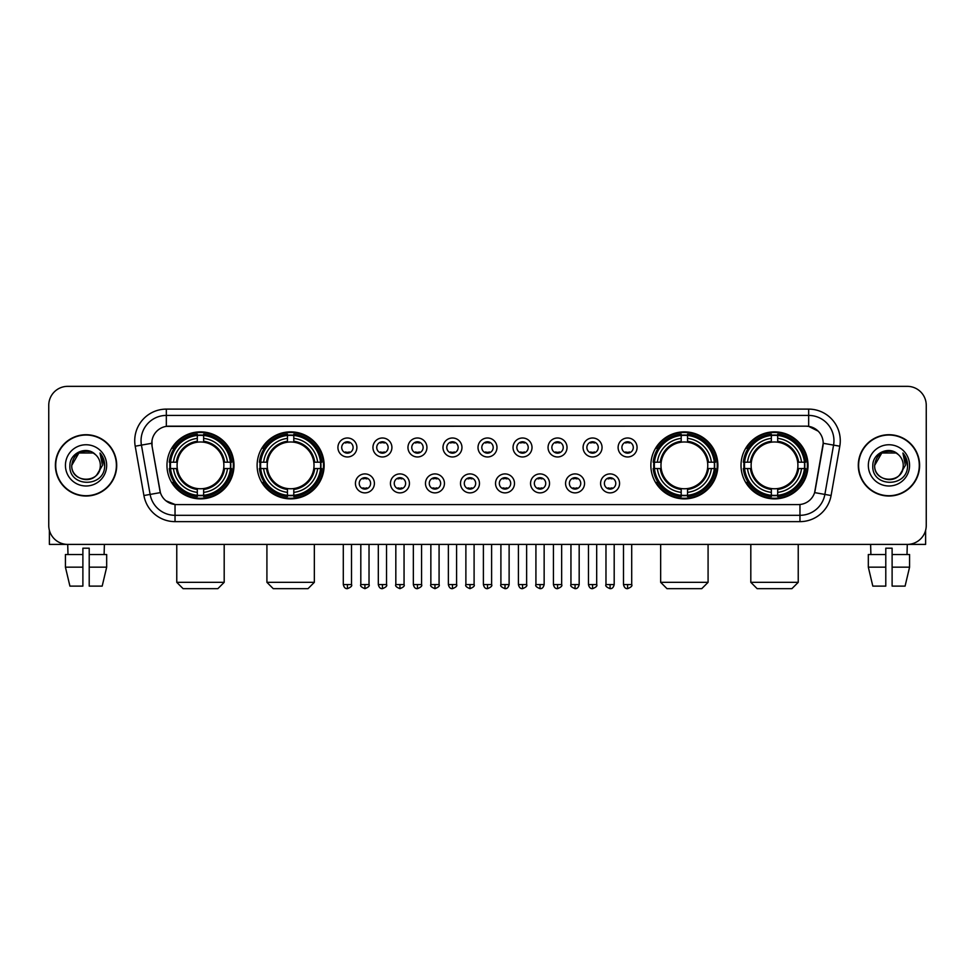 <?xml version="1.0" encoding="UTF-8"?>
<svg xmlns="http://www.w3.org/2000/svg" width="975" height="975" viewBox="0 0 975 975"><rect width="100%" height="100%" fill="white"/><g stroke="black" fill="none" stroke-linecap="round" stroke-linejoin="round"><path stroke-width="1.46" d="M257.12 465.367A33.503 33.503 0 0 0 290.635 498.883A33.503 33.503 0 0 0 324.139 465.367A33.503 33.503 0 0 0 290.635 431.864A33.503 33.503 0 0 0 257.12 465.367M650.861 465.367A33.503 33.503 0 0 0 684.365 498.883A33.503 33.503 0 0 0 717.88 465.367A33.503 33.503 0 0 0 684.365 431.864A33.503 33.503 0 0 0 650.861 465.367M741.012 465.367A33.503 33.503 0 0 0 774.516 498.883A33.503 33.503 0 0 0 808.031 465.367A33.503 33.503 0 0 0 774.516 431.864A33.503 33.503 0 0 0 741.012 465.367M166.969 465.367A33.503 33.503 0 0 0 200.484 498.883A33.503 33.503 0 0 0 233.988 465.367A33.503 33.503 0 0 0 200.484 431.864A33.503 33.503 0 0 0 166.969 465.367M374.4 483.393A9.482 9.482 0 0 1 364.918 492.875A9.482 9.482 0 0 1 355.436 483.393A9.482 9.482 0 0 1 364.918 473.911A9.482 9.482 0 0 1 374.4 483.393M359.227 483.393A5.692 5.692 0 0 0 364.918 489.084A5.692 5.692 0 0 0 370.61 483.393A5.692 5.692 0 0 0 364.918 477.701A5.692 5.692 0 0 0 359.227 483.393M409.427 483.393A9.482 9.482 0 0 1 399.945 492.875A9.482 9.482 0 0 1 390.451 483.393A9.482 9.482 0 0 1 399.945 473.911A9.482 9.482 0 0 1 409.427 483.393M394.253 483.393A5.692 5.692 0 0 0 399.945 489.084A5.692 5.692 0 0 0 405.624 483.393A5.692 5.692 0 0 0 399.945 477.701A5.692 5.692 0 0 0 394.253 483.393M444.442 483.393A9.482 9.482 0 0 1 434.96 492.875A9.482 9.482 0 0 1 425.478 483.393A9.482 9.482 0 0 1 434.96 473.911A9.482 9.482 0 0 1 444.442 483.393M429.268 483.393A5.692 5.692 0 0 0 434.96 489.084A5.692 5.692 0 0 0 440.651 483.393A5.692 5.692 0 0 0 434.96 477.701A5.692 5.692 0 0 0 429.268 483.393M479.468 483.393A9.482 9.482 0 0 1 469.987 492.875A9.482 9.482 0 0 1 460.505 483.393A9.482 9.482 0 0 1 469.987 473.911A9.482 9.482 0 0 1 479.468 483.393M464.295 483.393A5.692 5.692 0 0 0 469.987 489.084A5.692 5.692 0 0 0 475.678 483.393A5.692 5.692 0 0 0 469.987 477.701A5.692 5.692 0 0 0 464.295 483.393M514.495 483.393A9.482 9.482 0 0 1 505.013 492.875A9.482 9.482 0 0 1 495.532 483.393A9.482 9.482 0 0 1 505.013 473.911A9.482 9.482 0 0 1 514.495 483.393M499.322 483.393A5.692 5.692 0 0 0 505.013 489.084A5.692 5.692 0 0 0 510.705 483.393A5.692 5.692 0 0 0 505.013 477.701A5.692 5.692 0 0 0 499.322 483.393M549.522 483.393A9.482 9.482 0 0 1 540.04 492.875A9.482 9.482 0 0 1 530.558 483.393A9.482 9.482 0 0 1 540.04 473.911A9.482 9.482 0 0 1 549.522 483.393M534.349 483.393A5.692 5.692 0 0 0 540.04 489.084A5.692 5.692 0 0 0 545.732 483.393A5.692 5.692 0 0 0 540.04 477.701A5.692 5.692 0 0 0 534.349 483.393M584.549 483.393A9.482 9.482 0 0 1 575.055 492.875A9.482 9.482 0 0 1 565.573 483.393A9.482 9.482 0 0 1 575.055 473.911A9.482 9.482 0 0 1 584.549 483.393M569.376 483.393A5.692 5.692 0 0 0 575.055 489.084A5.692 5.692 0 0 0 580.747 483.393A5.692 5.692 0 0 0 575.055 477.701A5.692 5.692 0 0 0 569.376 483.393M619.564 483.393A9.482 9.482 0 0 1 610.082 492.875A9.482 9.482 0 0 1 600.6 483.393A9.482 9.482 0 0 1 610.082 473.911A9.482 9.482 0 0 1 619.564 483.393M604.39 483.393A5.692 5.692 0 0 0 610.082 489.084A5.692 5.692 0 0 0 615.773 483.393A5.692 5.692 0 0 0 610.082 477.701A5.692 5.692 0 0 0 604.39 483.393M356.887 447.476A9.482 9.482 0 0 1 347.405 456.97A9.482 9.482 0 0 1 337.923 447.476A9.482 9.482 0 0 1 347.405 437.994A9.482 9.482 0 0 1 356.887 447.476M341.713 447.476A5.692 5.692 0 0 0 347.405 453.168A5.692 5.692 0 0 0 353.096 447.476A5.692 5.692 0 0 0 347.405 441.797A5.692 5.692 0 0 0 341.713 447.476M391.913 447.476A9.482 9.482 0 0 1 382.432 456.97A9.482 9.482 0 0 1 372.95 447.476A9.482 9.482 0 0 1 382.432 437.994A9.482 9.482 0 0 1 391.913 447.476M376.74 447.476A5.692 5.692 0 0 0 382.432 453.168A5.692 5.692 0 0 0 388.123 447.476A5.692 5.692 0 0 0 382.432 441.797A5.692 5.692 0 0 0 376.74 447.476M426.94 447.476A9.482 9.482 0 0 1 417.446 456.97A9.482 9.482 0 0 1 407.964 447.476A9.482 9.482 0 0 1 417.446 437.994A9.482 9.482 0 0 1 426.94 447.476M411.767 447.476A5.692 5.692 0 0 0 417.446 453.168A5.692 5.692 0 0 0 423.138 447.476A5.692 5.692 0 0 0 417.446 441.797A5.692 5.692 0 0 0 411.767 447.476M461.955 447.476A9.482 9.482 0 0 1 452.473 456.97A9.482 9.482 0 0 1 442.991 447.476A9.482 9.482 0 0 1 452.473 437.994A9.482 9.482 0 0 1 461.955 447.476M446.782 447.476A5.692 5.692 0 0 0 452.473 453.168A5.692 5.692 0 0 0 458.165 447.476A5.692 5.692 0 0 0 452.473 441.797A5.692 5.692 0 0 0 446.782 447.476M496.982 447.476A9.482 9.482 0 0 1 487.5 456.97A9.482 9.482 0 0 1 478.018 447.476A9.482 9.482 0 0 1 487.5 437.994A9.482 9.482 0 0 1 496.982 447.476M481.808 447.476A5.692 5.692 0 0 0 487.5 453.168A5.692 5.692 0 0 0 493.192 447.476A5.692 5.692 0 0 0 487.5 441.797A5.692 5.692 0 0 0 481.808 447.476M532.009 447.476A9.482 9.482 0 0 1 522.527 456.97A9.482 9.482 0 0 1 513.045 447.476A9.482 9.482 0 0 1 522.527 437.994A9.482 9.482 0 0 1 532.009 447.476M516.835 447.476A5.692 5.692 0 0 0 522.527 453.168A5.692 5.692 0 0 0 528.218 447.476A5.692 5.692 0 0 0 522.527 441.797A5.692 5.692 0 0 0 516.835 447.476M567.036 447.476A9.482 9.482 0 0 1 557.554 456.97A9.482 9.482 0 0 1 548.06 447.476A9.482 9.482 0 0 1 557.554 437.994A9.482 9.482 0 0 1 567.036 447.476M551.862 447.476A5.692 5.692 0 0 0 557.554 453.168A5.692 5.692 0 0 0 563.233 447.476A5.692 5.692 0 0 0 557.554 441.797A5.692 5.692 0 0 0 551.862 447.476M602.05 447.476A9.482 9.482 0 0 1 592.568 456.97A9.482 9.482 0 0 1 583.087 447.476A9.482 9.482 0 0 1 592.568 437.994A9.482 9.482 0 0 1 602.05 447.476M586.877 447.476A5.692 5.692 0 0 0 592.568 453.168A5.692 5.692 0 0 0 598.26 447.476A5.692 5.692 0 0 0 592.568 441.797A5.692 5.692 0 0 0 586.877 447.476M637.077 447.476A9.482 9.482 0 0 1 627.595 456.97A9.482 9.482 0 0 1 618.113 447.476A9.482 9.482 0 0 1 627.595 437.994A9.482 9.482 0 0 1 637.077 447.476M621.904 447.476A5.692 5.692 0 0 0 627.595 453.168A5.692 5.692 0 0 0 633.287 447.476A5.692 5.692 0 0 0 627.595 441.797A5.692 5.692 0 0 0 621.904 447.476M143.91 495.519L135.208 446.209A31.614 31.614 0 0 1 166.335 409.11L808.665 409.11A31.614 31.614 0 0 1 839.792 446.209L831.09 495.519A31.614 31.614 0 0 1 799.963 521.637L175.037 521.637A31.614 31.614 0 0 1 143.91 495.519L150.126 494.423L141.436 445.112A25.289 25.289 0 0 1 166.335 415.423L808.665 415.423A25.289 25.289 0 0 1 833.564 445.112L824.874 494.423A25.289 25.289 0 0 1 799.963 515.312L175.037 515.312A25.289 25.289 0 0 1 150.126 494.423L160.387 492.607L152.063 446.209A17.075 17.075 0 0 1 168.87 426.173L806.13 426.173A17.075 17.075 0 0 1 822.937 446.209L815.137 490.462A17.075 17.075 0 0 1 798.33 504.575L176.67 504.575A17.075 17.075 0 0 1 159.863 490.462L152.063 446.209L151.99 440.712M169.979 468.536A30.664 30.664 0 0 1 169.979 462.211M744.023 468.536A30.664 30.664 0 0 1 744.023 462.211M653.872 468.536A30.664 30.664 0 0 1 653.872 462.211M260.13 468.536A30.664 30.664 0 0 1 260.13 462.211M55.392 465.367A30.664 30.664 0 0 0 86.056 496.031A30.664 30.664 0 0 0 116.708 465.367A30.664 30.664 0 0 0 86.056 434.716A30.664 30.664 0 0 0 55.392 465.367M858.293 465.367A30.664 30.664 0 0 0 888.944 496.031A30.664 30.664 0 0 0 919.608 465.367A30.664 30.664 0 0 0 888.944 434.716A30.664 30.664 0 0 0 858.293 465.367M166.335 409.11L166.335 426.367L806.13 426.173L808.665 426.367L818.196 431.169M798.33 504.575L176.67 504.575M175.037 521.637L175.037 504.489L165.921 500.76M839.792 446.209L823.205 443.284L814.612 492.607L831.09 495.519M926.25 405.308A18.964 18.964 0 0 0 907.286 386.344L67.714 386.344A18.964 18.964 0 0 0 48.75 405.308L48.75 525.428A18.964 18.964 0 0 0 67.714 544.403L907.286 544.403A18.964 18.964 0 0 0 926.25 525.428L926.25 405.308L926.25 525.428M48.75 405.308L48.75 525.428M907.286 386.344L67.714 386.344M67.994 554.519L67.714 544.403L907.286 544.403L907.006 554.519M116.391 465.367A30.347 30.347 0 0 0 86.056 435.033A30.347 30.347 0 0 0 55.709 465.367A30.347 30.347 0 0 0 86.056 495.714A30.347 30.347 0 0 0 116.391 465.367M95.416 454.582A14.284 14.284 0 0 1 100.34 465.367C101.217 483.807 70.882 483.807 71.76 465.367L78.902 452.997L93.198 452.997L95.416 454.582C86.641 445.392 69.761 452.961 69.92 465.367C68.311 487.427 104.069 488.012 104.654 466.44L104.678 465.367C104.63 460.688 103.07 456.568 100.011 453.022L102.472 465.367L97 474.557A14.284 14.284 0 0 0 100.34 465.367C101.217 483.807 70.882 483.807 71.76 465.367C73.149 455.106 79.036 450.474 89.42 451.486M97 474.557C89.42 484.807 71.017 478.25 71.76 465.367M65.435 465.367A20.609 20.609 0 0 0 86.056 485.989A20.609 20.609 0 0 0 106.665 465.367A20.609 20.609 0 0 0 86.056 444.758A20.609 20.609 0 0 0 65.435 465.367M100.145 453.18L104.678 465.916M49.384 530.29L49.384 544.403L122.716 544.403M65.422 554.519L65.422 567.158L69.92 586.121L65.422 567.158L65.422 554.519L82.887 554.519L82.887 548.194L89.213 548.194L89.213 554.519L106.677 554.519L106.677 567.158L102.18 586.121L106.677 567.158L89.213 567.158L89.213 554.519L89.213 586.121L102.18 586.121M104.386 544.403L104.106 554.519M82.887 554.519L82.887 586.121L69.92 586.121M65.422 567.158L82.887 567.158M919.291 465.367A30.347 30.347 0 0 0 888.944 435.033A30.347 30.347 0 0 0 858.609 465.367A30.347 30.347 0 0 0 888.944 495.714A30.347 30.347 0 0 0 919.291 465.367M898.304 454.582A14.284 14.284 0 0 1 903.24 465.367C904.118 483.807 873.783 483.807 874.66 465.367L881.802 452.997L896.098 452.997L898.304 454.582C889.541 445.392 872.662 452.961 872.82 465.367C871.211 487.427 906.969 488.012 907.554 466.44L907.579 465.367C907.53 460.688 905.97 456.568 902.911 453.022L905.373 465.367L899.901 474.557A14.284 14.284 0 0 0 903.24 465.367C904.118 483.807 873.783 483.807 874.66 465.367C876.05 455.106 881.936 450.474 892.32 451.486M899.901 474.557C892.32 484.807 873.917 478.25 874.66 465.367M868.335 465.367A20.609 20.609 0 0 0 888.944 485.989A20.609 20.609 0 0 0 909.565 465.367A20.609 20.609 0 0 0 888.944 444.758A20.609 20.609 0 0 0 868.335 465.367M903.045 453.18L907.579 465.916M217.864 588.656L183.093 588.656L176.767 582.331L224.189 582.331L217.864 588.656M203.641 495.3L203.641 496.567A31.358 31.358 0 0 0 231.672 468.536L230.405 468.536A30.091 30.091 0 0 1 203.641 495.3L203.641 492.375A27.19 27.19 0 0 0 227.48 468.536L223.653 468.536A23.388 23.388 0 0 0 203.641 442.199L203.641 435.447A30.091 30.091 0 0 1 230.405 462.211L231.672 462.211A31.358 31.358 0 0 0 203.641 434.18L203.641 435.447M170.552 468.536L169.284 468.536A31.358 31.358 0 0 0 197.316 496.567L197.316 495.3A30.091 30.091 0 0 1 170.552 468.536L173.477 468.536A27.19 27.19 0 0 0 197.316 492.375L197.316 488.548A23.388 23.388 0 0 0 223.653 468.536L224.591 468.536A24.314 24.314 0 0 1 203.641 489.487L203.641 492.375M197.316 435.447L197.316 434.18A31.358 31.358 0 0 0 169.284 462.211L170.552 462.211A30.091 30.091 0 0 1 197.316 435.447L197.316 438.372A27.19 27.19 0 0 0 173.477 462.211L177.304 462.211A23.388 23.388 0 0 0 197.316 488.548L197.316 489.487A24.314 24.314 0 0 1 176.365 468.536L173.477 468.536M170.613 468.536A30.03 30.03 0 0 1 170.613 462.211M203.641 435.508A30.03 30.03 0 0 0 197.316 435.508M230.344 462.211A30.03 30.03 0 0 1 230.344 468.536M230.405 462.211L227.48 462.211A27.19 27.19 0 0 0 203.641 438.372M227.48 468.536L230.405 468.536M197.316 492.375L197.316 495.3M223.653 462.211L227.48 462.211M203.641 488.585L203.641 489.487M197.316 488.548A23.388 23.388 0 0 1 177.304 468.536L176.365 468.536M203.641 495.239A30.03 30.03 0 0 1 197.316 495.239M173.477 462.211L170.552 462.211M197.316 442.15L197.316 438.372M203.641 442.199A23.388 23.388 0 0 0 177.304 462.211L176.365 462.211A24.314 24.314 0 0 1 197.316 441.261M203.641 442.163L203.641 441.261A24.314 24.314 0 0 1 224.591 462.211M174.172 448.305L172.38 448.305A32.87 32.87 0 0 1 233.354 465.367A32.87 32.87 0 0 1 172.38 482.442L174.172 482.442M308.015 588.656L273.244 588.656L266.918 582.331L314.34 582.331L308.015 588.656M293.792 495.3L293.792 496.567A31.358 31.358 0 0 0 321.823 468.536L320.556 468.536A30.091 30.091 0 0 1 293.792 495.3L293.792 492.375A27.19 27.19 0 0 0 317.631 468.536L313.804 468.536A23.388 23.388 0 0 0 293.792 442.199L293.792 435.447A30.091 30.091 0 0 1 320.556 462.211L321.823 462.211A31.358 31.358 0 0 0 293.792 434.18L293.792 435.447M260.703 468.536L259.435 468.536A31.358 31.358 0 0 0 287.467 496.567L287.467 495.3A30.091 30.091 0 0 1 260.703 468.536L263.628 468.536A27.19 27.19 0 0 0 287.467 492.375L287.467 488.548A23.388 23.388 0 0 0 313.804 468.536L314.742 468.536A24.314 24.314 0 0 1 293.792 489.487L293.792 492.375M287.467 435.447L287.467 434.18A31.358 31.358 0 0 0 259.435 462.211L260.703 462.211A30.091 30.091 0 0 1 287.467 435.447L287.467 438.372A27.19 27.19 0 0 0 263.628 462.211L267.455 462.211A23.388 23.388 0 0 0 287.467 488.548L287.467 489.487A24.314 24.314 0 0 1 266.516 468.536L263.628 468.536M260.764 468.536A30.03 30.03 0 0 1 260.764 462.211M293.792 435.508A30.03 30.03 0 0 0 287.467 435.508M320.495 462.211A30.03 30.03 0 0 1 320.495 468.536M320.556 462.211L317.631 462.211A27.19 27.19 0 0 0 293.792 438.372M317.631 468.536L320.556 468.536M287.467 492.375L287.467 495.3M313.804 462.211L317.631 462.211M293.792 488.585L293.792 489.487M287.467 488.548A23.388 23.388 0 0 1 267.455 468.536L266.516 468.536M293.792 495.239A30.03 30.03 0 0 1 287.467 495.239M263.628 462.211L260.703 462.211M287.467 442.15L287.467 438.372M293.792 442.199A23.388 23.388 0 0 0 267.455 462.211L266.516 462.211A24.314 24.314 0 0 1 287.467 441.261M293.792 442.163L293.792 441.261A24.314 24.314 0 0 1 314.742 462.211M264.322 448.305L262.531 448.305A32.87 32.87 0 0 1 323.505 465.367A32.87 32.87 0 0 1 262.531 482.442L264.322 482.442M701.756 588.656L666.985 588.656L660.66 582.331L708.082 582.331L701.756 588.656M687.533 495.3L687.533 496.567A31.358 31.358 0 0 0 715.565 468.536L714.297 468.536A30.091 30.091 0 0 1 687.533 495.3L687.533 492.375A27.19 27.19 0 0 0 711.372 468.536L707.545 468.536A23.388 23.388 0 0 0 687.533 442.199L687.533 435.447A30.091 30.091 0 0 1 714.297 462.211L715.565 462.211A31.358 31.358 0 0 0 687.533 434.18L687.533 435.447M654.444 468.536L653.177 468.536A31.358 31.358 0 0 0 681.208 496.567L681.208 495.3A30.091 30.091 0 0 1 654.444 468.536L657.369 468.536A27.19 27.19 0 0 0 681.208 492.375L681.208 488.548A23.388 23.388 0 0 0 707.545 468.536L708.484 468.536A24.314 24.314 0 0 1 687.533 489.487L687.533 492.375M681.208 435.447L681.208 434.18A31.358 31.358 0 0 0 653.177 462.211L654.444 462.211A30.091 30.091 0 0 1 681.208 435.447L681.208 438.372A27.19 27.19 0 0 0 657.369 462.211L661.196 462.211A23.388 23.388 0 0 0 681.208 488.548L681.208 489.487A24.314 24.314 0 0 1 660.258 468.536L657.369 468.536M654.505 468.536A30.03 30.03 0 0 1 654.505 462.211M687.533 435.508A30.03 30.03 0 0 0 681.208 435.508M714.236 462.211A30.03 30.03 0 0 1 714.236 468.536M714.297 462.211L711.372 462.211A27.19 27.19 0 0 0 687.533 438.372M711.372 468.536L714.297 468.536M681.208 492.375L681.208 495.3M707.545 462.211L711.372 462.211M687.533 488.585L687.533 489.487M681.208 488.548A23.388 23.388 0 0 1 661.196 468.536L660.258 468.536M687.533 495.239A30.03 30.03 0 0 1 681.208 495.239M657.369 462.211L654.444 462.211M681.208 442.15L681.208 438.372M687.533 442.199A23.388 23.388 0 0 0 661.196 462.211L660.258 462.211A24.314 24.314 0 0 1 681.208 441.261M687.533 442.163L687.533 441.261A24.314 24.314 0 0 1 708.484 462.211M658.064 448.305L656.273 448.305A32.87 32.87 0 0 1 717.247 465.367A32.87 32.87 0 0 1 656.273 482.442L658.064 482.442M791.907 588.656L757.136 588.656L750.811 582.331L798.233 582.331L791.907 588.656M777.684 495.3L777.684 496.567A31.358 31.358 0 0 0 805.716 468.536L804.448 468.536A30.091 30.091 0 0 1 777.684 495.3L777.684 492.375A27.19 27.19 0 0 0 801.523 468.536L797.696 468.536A23.388 23.388 0 0 0 777.684 442.199L777.684 435.447A30.091 30.091 0 0 1 804.448 462.211L805.716 462.211A31.358 31.358 0 0 0 777.684 434.18L777.684 435.447M744.595 468.536L743.328 468.536A31.358 31.358 0 0 0 771.359 496.567L771.359 495.3A30.091 30.091 0 0 1 744.595 468.536L747.52 468.536A27.19 27.19 0 0 0 771.359 492.375L771.359 488.548A23.388 23.388 0 0 0 797.696 468.536L798.635 468.536A24.314 24.314 0 0 1 777.684 489.487L777.684 492.375M771.359 435.447L771.359 434.18A31.358 31.358 0 0 0 743.328 462.211L744.595 462.211A30.091 30.091 0 0 1 771.359 435.447L771.359 438.372A27.19 27.19 0 0 0 747.52 462.211L751.347 462.211A23.388 23.388 0 0 0 771.359 488.548L771.359 489.487A24.314 24.314 0 0 1 750.409 468.536L747.52 468.536M744.656 468.536A30.03 30.03 0 0 1 744.656 462.211M777.684 435.508A30.03 30.03 0 0 0 771.359 435.508M804.387 462.211A30.03 30.03 0 0 1 804.387 468.536M804.448 462.211L801.523 462.211A27.19 27.19 0 0 0 777.684 438.372M801.523 468.536L804.448 468.536M771.359 492.375L771.359 495.3M797.696 462.211L801.523 462.211M777.684 488.585L777.684 489.487M771.359 488.548A23.388 23.388 0 0 1 751.347 468.536L750.409 468.536M777.684 495.239A30.03 30.03 0 0 1 771.359 495.239M747.52 462.211L744.595 462.211M771.359 442.15L771.359 438.372M777.684 442.199A23.388 23.388 0 0 0 751.347 462.211L750.409 462.211A24.314 24.314 0 0 1 771.359 441.261M777.684 442.163L777.684 441.261A24.314 24.314 0 0 1 798.635 462.211M748.215 448.305L746.423 448.305A32.87 32.87 0 0 1 807.398 465.367A32.87 32.87 0 0 1 746.423 482.442L748.215 482.442M345.503 452.851L345.503 451.949A4.851 4.851 0 0 0 349.306 451.949L349.306 452.851M349.306 442.114L349.306 443.016A4.851 4.851 0 0 0 345.503 443.016L345.503 442.114M380.53 452.851L380.53 451.949A4.851 4.851 0 0 0 384.321 451.949L384.321 452.851M384.321 442.114L384.321 443.016A4.851 4.851 0 0 0 380.53 443.016L380.53 442.114M415.557 452.851L415.557 451.949A4.851 4.851 0 0 0 419.347 451.949L419.347 452.851M419.347 442.114L419.347 443.016A4.851 4.851 0 0 0 415.557 443.016L415.557 442.114M450.584 452.851L450.584 451.949A4.851 4.851 0 0 0 454.374 451.949L454.374 452.851M454.374 442.114L454.374 443.016A4.851 4.851 0 0 0 450.584 443.016L450.584 442.114M485.599 452.851L485.599 451.949A4.851 4.851 0 0 0 489.401 451.949L489.401 452.851M489.401 442.114L489.401 443.016A4.851 4.851 0 0 0 485.599 443.016L485.599 442.114M520.626 452.851L520.626 451.949A4.851 4.851 0 0 0 524.416 451.949L524.416 452.851M524.416 442.114L524.416 443.016A4.851 4.851 0 0 0 520.626 443.016L520.626 442.114M555.653 452.851L555.653 451.949A4.851 4.851 0 0 0 559.443 451.949L559.443 452.851M559.443 442.114L559.443 443.016A4.851 4.851 0 0 0 555.653 443.016L555.653 442.114M590.679 452.851L590.679 451.949A4.851 4.851 0 0 0 594.47 451.949L594.47 452.851M594.47 442.114L594.47 443.016A4.851 4.851 0 0 0 590.679 443.016L590.679 442.114M625.694 452.851L625.694 451.949A4.851 4.851 0 0 0 629.497 451.949L629.497 452.851M629.497 442.114L629.497 443.016A4.851 4.851 0 0 0 625.694 443.016L625.694 442.114M363.017 488.755L363.017 487.853A4.851 4.851 0 0 0 366.807 487.853L366.807 488.755M366.807 478.03L366.807 478.932A4.851 4.851 0 0 0 363.017 478.932L363.017 478.03M398.044 488.755L398.044 487.853A4.851 4.851 0 0 0 401.834 487.853L401.834 488.755M401.834 478.03L401.834 478.932A4.851 4.851 0 0 0 398.044 478.932L398.044 478.03M433.071 488.755L433.071 487.853A4.851 4.851 0 0 0 436.861 487.853L436.861 488.755M436.861 478.03L436.861 478.932A4.851 4.851 0 0 0 433.071 478.932L433.071 478.03M468.085 488.755L468.085 487.853A4.851 4.851 0 0 0 471.888 487.853L471.888 488.755M471.888 478.03L471.888 478.932A4.851 4.851 0 0 0 468.085 478.932L468.085 478.03M503.112 488.755L503.112 487.853A4.851 4.851 0 0 0 506.915 487.853L506.915 488.755M506.915 478.03L506.915 478.932A4.851 4.851 0 0 0 503.112 478.932L503.112 478.03M538.139 488.755L538.139 487.853A4.851 4.851 0 0 0 541.929 487.853L541.929 488.755M541.929 478.03L541.929 478.932A4.851 4.851 0 0 0 538.139 478.932L538.139 478.03M573.166 488.755L573.166 487.853A4.851 4.851 0 0 0 576.956 487.853L576.956 488.755M576.956 478.03L576.956 478.932A4.851 4.851 0 0 0 573.166 478.932L573.166 478.03M608.193 488.755L608.193 487.853A4.851 4.851 0 0 0 611.983 487.853L611.983 488.755M611.983 478.03L611.983 478.932A4.851 4.851 0 0 0 608.193 478.932L608.193 478.03M925.616 530.29L925.616 544.403L852.284 544.403M885.787 554.519L885.787 567.158L868.323 567.158L872.82 586.121L868.323 567.158L868.323 554.519L885.787 554.519L885.787 548.194L892.113 548.194L892.113 554.519L909.578 554.519L909.578 567.158L905.08 586.121L909.578 567.158L892.113 567.158L892.113 554.519M885.787 567.158L885.787 586.121L872.82 586.121M905.08 586.121L892.113 586.121L892.113 567.158M870.614 544.403L870.894 554.519M808.665 409.11L808.665 426.367M135.208 446.209L141.436 445.112A25.289 25.289 0 0 1 141.046 440.712M141.436 445.112L151.795 443.284M799.963 504.489L799.963 521.637M203.641 488.548A23.388 23.388 0 0 0 223.653 468.536M197.316 495.519A30.31 30.31 0 0 0 203.641 495.519M230.624 468.536A30.31 30.31 0 0 0 230.624 462.211M203.641 435.228A30.31 30.31 0 0 0 197.316 435.228M293.792 488.548A23.388 23.388 0 0 0 313.804 468.536M287.467 495.519A30.31 30.31 0 0 0 293.792 495.519M320.775 468.536A30.31 30.31 0 0 0 320.775 462.211M293.792 435.228A30.31 30.31 0 0 0 287.467 435.228M687.533 488.548A23.388 23.388 0 0 0 707.545 468.536M681.208 495.519A30.31 30.31 0 0 0 687.533 495.519M714.517 468.536A30.31 30.31 0 0 0 714.517 462.211M687.533 435.228A30.31 30.31 0 0 0 681.208 435.228M777.684 488.548A23.388 23.388 0 0 0 797.696 468.536M771.359 495.519A30.31 30.31 0 0 0 777.684 495.519M804.668 468.536A30.31 30.31 0 0 0 804.668 462.211M777.684 435.228A30.31 30.31 0 0 0 771.359 435.228M347.405 584.549L343.298 584.549C344.017 587.474 345.382 588.839 347.405 588.656L347.405 584.549L351.512 584.549L351.512 544.403M382.432 584.549L378.312 584.549C379.031 587.474 380.408 588.839 382.432 588.656L382.432 584.549L386.539 584.549L386.539 544.403M417.446 584.549L413.339 584.549C414.058 587.474 415.435 588.839 417.446 588.656L417.446 584.549L421.566 584.549L421.566 544.403M452.473 584.549L448.366 584.549C449.085 587.474 450.45 588.839 452.473 588.656L452.473 584.549L456.58 584.549L456.58 544.403M487.5 584.549L483.393 584.549C484.112 587.474 485.477 588.839 487.5 588.656L487.5 584.549L491.607 584.549L491.607 544.403M522.527 584.549L518.42 584.549C519.127 587.474 520.504 588.839 522.527 588.656L522.527 584.549L526.634 584.549L526.634 544.403M557.554 584.549L553.434 584.549C554.153 587.474 555.531 588.839 557.554 588.656L557.554 584.549L561.661 584.549L561.661 544.403M592.568 584.549L588.461 584.549C589.18 587.474 590.545 588.839 592.568 588.656L592.568 584.549L596.688 584.549L596.688 544.403M627.595 584.549L623.488 584.549C624.207 587.474 625.572 588.839 627.595 588.656L627.595 584.549L631.703 584.549L631.703 544.403M364.918 584.549L360.811 584.549C359.97 585.853 361.347 587.23 364.918 588.656L364.918 584.549L369.025 584.549L369.025 544.403M399.945 584.549L395.826 584.549C394.997 585.853 396.362 587.23 399.945 588.656L399.945 584.549L404.052 584.549L404.052 544.403M434.96 584.549L430.852 584.549C430.024 585.853 431.389 587.23 434.96 588.656L434.96 584.549L439.079 584.549L439.079 544.403M469.987 584.549L465.879 584.549C465.051 585.853 466.416 587.23 469.987 588.656L469.987 584.549L474.094 584.549L474.094 544.403M505.013 584.549L500.906 584.549C500.065 585.853 501.442 587.23 505.013 588.656L505.013 584.549L509.121 584.549L509.121 544.403M540.04 584.549L535.921 584.549C535.092 585.853 536.457 587.23 540.04 588.656L540.04 584.549L544.148 584.549L544.148 544.403M575.055 584.549L570.948 584.549C570.119 585.853 571.484 587.23 575.055 588.656L575.055 584.549L579.174 584.549L579.174 544.403M610.082 584.549L605.975 584.549C605.146 585.853 606.511 587.23 610.082 588.656L610.082 584.549L614.189 584.549L614.189 544.403M224.189 544.403L224.189 582.331M176.767 544.403L176.767 582.331M314.34 544.403L314.34 582.331M266.918 544.403L266.918 582.331M708.082 544.403L708.082 582.331M660.66 544.403L660.66 582.331M798.233 544.403L798.233 582.331M750.811 544.403L750.811 582.331M343.298 584.549L343.298 544.403M351.512 584.549C352.341 585.853 350.976 587.23 347.405 588.656M378.312 584.549L378.312 544.403M386.539 584.549C387.367 585.853 386.003 587.23 382.432 588.656M413.339 584.549L413.339 544.403M421.566 584.549C422.394 585.853 421.029 587.23 417.446 588.656M448.366 584.549L448.366 544.403M456.58 584.549C457.421 585.853 456.044 587.23 452.473 588.656M483.393 584.549L483.393 544.403M491.607 584.549C492.448 585.853 491.071 587.23 487.5 588.656M518.42 584.549L518.42 544.403M526.634 584.549C527.463 585.853 526.098 587.23 522.527 588.656M553.434 584.549L553.434 544.403M561.661 584.549C562.49 585.853 561.125 587.23 557.554 588.656M588.461 584.549L588.461 544.403M596.688 584.549C597.517 585.853 596.152 587.23 592.568 588.656M623.488 584.549L623.488 544.403M631.703 584.549C632.543 585.853 631.166 587.23 627.595 588.656M360.811 584.549L360.811 544.403M369.025 584.549C369.854 585.853 368.489 587.23 364.918 588.656M395.826 584.549L395.826 544.403M404.052 584.549C404.881 585.853 403.516 587.23 399.945 588.656M430.852 584.549L430.852 544.403M439.079 584.549C439.908 585.853 438.543 587.23 434.96 588.656M465.879 584.549L465.879 544.403M474.094 584.549C474.935 585.853 473.558 587.23 469.987 588.656M500.906 584.549L500.906 544.403M509.121 584.549C508.402 587.474 507.037 588.839 505.013 588.656M535.921 584.549L535.921 544.403M544.148 584.549C543.428 587.474 542.063 588.839 540.04 588.656M570.948 584.549L570.948 544.403M579.174 584.549C578.455 587.474 577.078 588.839 575.055 588.656M605.975 584.549L605.975 544.403M614.189 584.549C613.482 587.474 612.105 588.839 610.082 588.656"/></g></svg>
